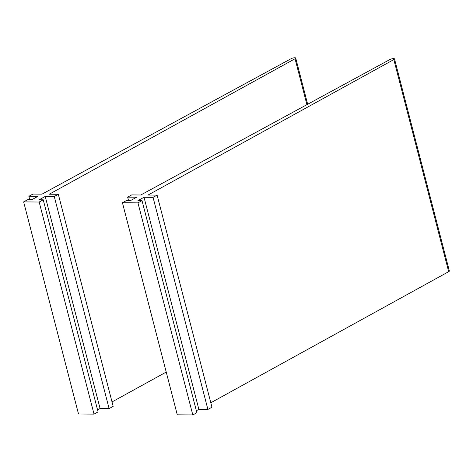 <?xml version="1.0" encoding="UTF-8"?>
<svg xmlns="http://www.w3.org/2000/svg" width="473" height="473" viewBox="0 0 473 473"><rect width="100%" height="100%" fill="white"/><g stroke="black" fill="none" stroke-linecap="round" stroke-linejoin="round"><path stroke-width="0.71" d="M58.327 194.291L54.265 196.514L109.109 408.595L113.171 406.372L58.327 194.291L49.263 194.214L295.051 58.753A2.755 0.715 -14.5 0 0 295.72 58.049A2.755 0.715 -14.5 0 0 293.934 57.83A2.755 0.715 -14.5 0 0 291.072 58.717L41.985 194.149L32.921 194.072L28.865 196.295L29.74 199.689M112.024 401.932L166.224 372.062M28.865 196.295L37.893 196.372L31.803 199.707L27.712 199.671L23.65 201.894L78.5 413.976L94.021 414.112L39.176 202.03L23.65 201.894M54.265 196.514L45.231 196.437L39.141 199.772L43.232 199.807L98.082 411.888L94.021 414.112M43.232 199.807L39.176 202.03M45.231 196.437L100.081 408.518L97.568 409.896M109.109 408.595L100.081 408.518M157.107 195.13L153.051 197.353L207.895 409.435L211.957 407.212L157.107 195.13L148.049 195.053L393.832 59.592A2.755 0.715 -14.5 0 0 394.5 58.889A2.755 0.715 -14.5 0 0 392.714 58.67A2.755 0.715 -14.5 0 0 389.858 59.557L140.771 194.994L131.707 194.911L127.645 197.135L128.526 200.528M210.81 402.771L448.682 271.673A2.755 0.715 -14.5 0 0 449.35 270.97L394.5 58.889M127.645 197.135L136.679 197.211L130.589 200.546L126.498 200.511L122.436 202.734L177.28 414.815L192.807 414.951L137.956 202.87L122.436 202.734M153.051 197.353L144.017 197.276L137.927 200.611L142.018 200.647L196.869 412.728L192.807 414.951M142.018 200.647L137.956 202.87M144.017 197.276L198.867 409.358L196.354 410.735M207.895 409.435L198.867 409.358M295.051 58.753L306.918 104.651M393.832 59.592L448.682 271.673M307.663 104.249L295.72 58.049"/></g></svg>
